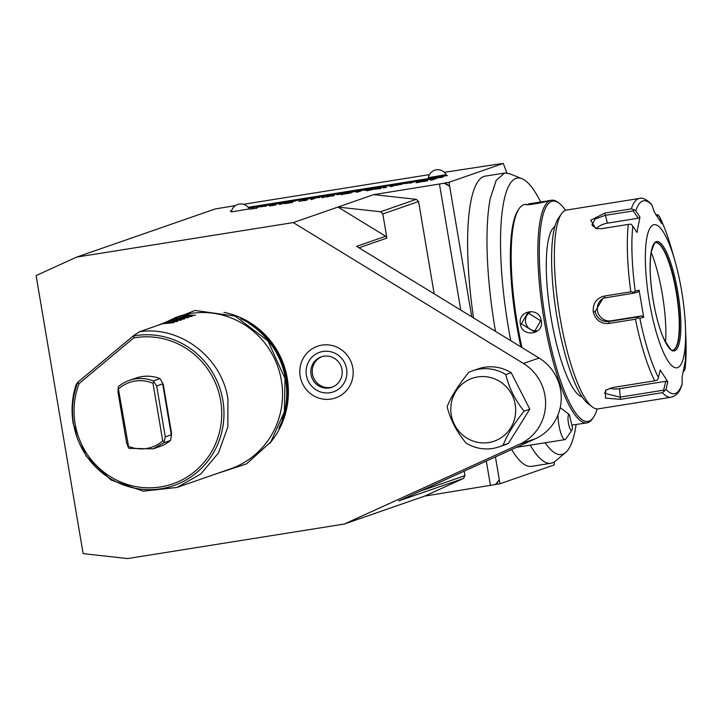 <?xml version="1.0" encoding="UTF-8"?>
<svg xmlns="http://www.w3.org/2000/svg" width="722" height="722" viewBox="0 0 722 722"><rect width="100%" height="100%" fill="white"/><g stroke="black" fill="none" stroke-linecap="round" stroke-linejoin="round"><path stroke-width="1.08" d="M344.268 524.046L519.768 444.147A45.712 44.43 -109.2 0 0 545.561 405.376A45.712 44.43 -109.2 0 0 523.432 363.464L293.276 222.584L76.667 257.095L36.1 275.569L83.129 553.648L127.659 558.557L344.268 524.046L424.698 496.095L463.488 478.433L398.697 500.951L535.408 438.714A45.712 44.43 -109.2 0 0 561.202 399.943A45.712 44.43 -109.2 0 0 539.081 358.031L356.623 246.355L385.674 236.256L386.911 238.098L358.987 247.799M499.137 446.828L504.498 444.969A40.261 39.132 -109.2 0 0 508.468 443.335L503.108 445.194A40.261 39.132 -109.2 0 1 499.137 446.828A40.261 39.132 -109.2 0 1 484.381 448.876A40.261 39.132 -109.2 0 1 466.015 443.037C456.566 431.621 450.266 419.491 447.135 406.657C451.151 396.586 458.353 385.169 468.74 372.399A40.261 39.132 -109.2 0 1 472.711 370.765A40.261 39.132 -109.2 0 1 487.467 368.725A40.261 39.132 -109.2 0 1 505.824 374.565C509.1 388.12 515.21 400.313 524.136 411.143L529.786 409.175L508.468 443.335M472.711 370.765L478.072 368.906A40.261 39.132 -109.2 0 1 511.194 372.696L529.786 409.175M223.982 312.346A79.934 77.696 70.8 0 1 287.257 378.337A79.934 77.696 70.8 0 1 269.577 443.561M352.805 367.895A27.382 26.615 70.8 0 1 331.064 399.058A27.382 26.615 70.8 0 1 300.199 376.279A27.382 26.615 70.8 0 1 321.94 345.116A27.382 26.615 70.8 0 1 352.805 367.895M554.325 461.909L554.261 464.905L499.985 483.767L424.698 496.095M496.113 484.381L499.308 479.796L495.22 484.697M499.985 483.767L495.436 456.909M373.716 194.633L416.287 199.335L418.579 201.528L382.822 213.956L380.53 211.754L337.968 207.061L373.716 194.633L444.229 183.235L449.662 186.276L445.122 182.919L448.994 182.305L471.746 316.823M448.994 182.305L503.279 163.443L500.238 163.93M506.934 172.991L503.279 163.443M511.636 449.535A146.954 34.033 80.9 0 0 531.572 466.358L550.913 463.28A146.954 34.033 80.9 0 0 555.308 461.168L565.606 452.532A139.978 32.418 -99.1 0 1 545.155 442.785M495.491 331.353A146.954 34.033 80.9 0 1 495.166 329.485A146.954 34.033 -99.1 0 1 490.274 198.442L496.222 180.274L504.669 173.027L485.328 176.114A146.954 34.033 80.9 0 0 473.524 317.906M439.472 184.164L460.771 310.099M486.303 461.069L490.455 485.617M418.579 201.528L434.184 293.827M464.174 471.141L464.941 475.645L463.488 478.433M382.822 213.956L386.911 238.098M420.195 491.168L464.941 475.645M293.276 222.584L337.968 207.061L385.674 236.256M445.122 182.919L444.229 183.235M235.417 205.608L215.3 208.929L76.667 257.095M243.431 204.299L429.437 174.625M444.409 172.314L500.075 163.831M346.37 193.713L351.352 192.801L346.389 193.821M341.073 194.705L345.657 193.686L341.073 194.705M430.646 180.094L433.525 179.634L430.673 180.229M427.632 180.69L422.884 181.619L427.65 180.843M418.742 181.827L416.062 182.756L422.379 181.493L418.769 181.971M390.855 186.475L393.634 185.987L390.855 186.475M390.169 186.709L392.948 186.231L390.169 186.709M383.238 187.91L386.487 187.395L383.238 187.91M380.368 188.433L378.581 188.821L380.377 188.46M375.097 189.209L378.364 188.74L375.115 189.29M369.384 189.85L366.641 190.807L373.87 189.227L369.402 189.994M359.195 191.565L360.278 191.339L359.195 191.565M358.112 191.935L356.524 192.314L358.121 191.998M332.896 195.951L331.813 196.185L332.896 195.951M333.185 195.707L334.268 195.481L333.185 195.707M326.082 196.763L332.661 195.617L326.136 197.079M324.765 196.799L322.084 197.729L324.792 196.971M313.718 198.803L314.801 198.577L313.718 198.803M312.635 199.182L311.047 199.552L312.644 199.245M307.067 200.057L303.61 200.806L307.076 200.093M298.791 201.447L303.682 200.373L298.791 201.447M283.033 203.559L279.531 204.38L283.042 203.604M257.113 207.954L255.778 208.423L257.131 208.053M254.875 208.234L250.128 209.2L254.902 208.378M436.097 178.478L433.868 179.246L436.124 178.65M431.855 179.516L430.745 179.751L431.855 179.516M433.218 179.038L432.117 179.273L433.218 179.038M429.743 179.48L432.108 179.029L429.752 179.534M427.28 180.085L424.428 180.581L427.28 180.085M427.965 179.85L425.114 180.347L427.965 179.85M423.769 180.41L424.879 180.175L423.769 180.41M422.199 181.105L424.022 180.473L422.199 181.105M412.713 182.359L413.823 182.134L412.713 182.359M411.63 182.738L410.024 183.117L411.639 182.792M404.789 183.541L410.412 182.729L404.816 183.686M398.21 184.588L395.475 185.536L402.858 183.929L398.237 184.733M394.077 185.374L396.901 184.796L394.077 185.374M377.949 188.045L384.636 186.709L377.958 188.009M370.711 189.191L377.398 187.855L370.711 189.191M363.608 190.238L370.169 189.011L363.626 190.373M362.191 190.418L356.199 191.483L362.2 190.482M352.255 192.079L355.116 191.583L352.255 192.079M352.941 191.844L355.802 191.348L352.941 191.844M345.278 193.279L348.636 192.747L345.278 193.279M343.428 193.649L340.513 194.218L343.446 193.749M336.903 194.615L340.279 194.137L336.912 194.705M334.25 195.12L329.647 195.852L334.25 195.12M321.272 196.88L322.093 196.745L321.281 196.925M319.909 197.35L318.294 197.729L319.918 197.413M313.059 198.153L318.691 197.341L313.086 198.297M306.029 199.11L303.348 200.048L312.599 198.063L306.056 199.29M289.278 202.214L295.867 200.851L289.278 202.214M282.185 203.189L289.26 201.781L282.185 203.189M278.638 203.676L281.499 203.18L278.638 203.676M277.952 203.92L280.813 203.423L277.952 203.92M268.71 205.481L271.923 204.967L268.71 205.481M265.94 205.95L264.117 206.393L265.94 205.95M260.696 206.763L263.918 206.302L260.714 206.844M257.321 207.376L262.627 206.023L256.382 207.024L258.729 206.7L257.321 207.376M287.257 202.918L287.257 202.9C297.338 201.077 288.845 203.333 284.585 203.604L284.396 203.64C288.944 203.333 297.798 200.987 287.13 202.909L292.365 202.602M292.491 202.178L287.13 202.945M276.048 204.723L276.039 204.678C267.284 206.266 267.167 206.384 275.705 205.021L275.551 205.039C267.465 206.33 267.564 206.221 275.858 204.714L276.039 204.678C267.284 206.266 267.167 206.384 275.705 205.021M275.551 205.039L275.551 205.057C267.465 206.33 267.564 206.221 275.858 204.714L275.867 204.741M248.151 207.331L447.45 175.563L248.142 207.313M410.466 182.079L409.383 182.305L410.466 182.079M411.838 181.61L410.755 181.836L411.838 181.61M409.997 181.709L407.316 182.639L410.015 181.854M404.446 182.792L401.378 183.532L404.446 182.792M401.252 183.153L402.334 182.928L401.252 183.153M400.683 183.352L398.86 183.984L400.701 183.496M396.531 184.011L399.401 183.559L396.558 184.155M394.347 184.534L389.059 185.437L394.347 184.534M386.947 185.725L382.398 186.52L386.965 185.843M371.189 188.343L378.77 186.754L371.198 188.397M371.902 187.855L363.238 189.66L371.902 187.855M358.771 190.373L364.646 188.929L356.984 190.157L354.303 191.086L358.771 190.373M348.879 191.646L354.764 190.626L348.925 191.917M344.945 192.296L340.883 193.135L344.945 192.341M339.358 193.036L341.668 192.594L339.367 193.099M336.768 193.695L334.539 194.056L336.768 193.695M333.239 194.019L326.543 195.509L333.239 194.019M325.27 195.707L324.467 195.833L325.27 195.707M323.564 195.554L325.875 195.111L323.573 195.608M322.003 195.852L318.131 196.718L322.003 195.852M435.646 177.829L441.521 176.8L435.691 178.09M428.624 178.948L434.5 177.919L428.669 179.209M421.603 180.067L427.478 179.038L421.648 180.329M418.724 180.825L421.404 179.886L418.724 180.825M317.12 196.592L310.433 198.072L317.12 196.592M305.641 198.839L311.119 197.539L305.641 198.839M303.105 199.055L300.866 199.416L303.105 199.055M298.989 199.471L301.309 199.028L298.998 199.525M296.381 199.895L289.684 201.384L296.381 199.895M287.618 201.257L282.672 202.494L288.412 201.582L284.233 202.196L287.618 201.257M283.385 202.007L279.522 202.873L283.385 202.007M273.412 203.667L279.297 202.647L273.457 203.938M270.669 203.902L264.956 205.165L270.696 204.073M263.855 205.31L261.617 205.671L263.855 205.31M259.369 206.212L262.05 205.274L259.369 206.212M258.864 205.788L252.51 206.853L255.065 206.447L253.63 207.124L258.864 205.788M248.476 207.728L250.326 207.367L248.431 207.674M248.323 207.53L250.967 207.124L248.269 207.476M231.636 210.806L230.156 211.041L231.645 210.788M248.729 208.08L442.983 177.116L248.72 208.062M249.243 208.911L231.374 211.925A9.594 9.594 0 0 1 249.243 208.911M446.223 174.661L428.363 177.684A9.594 9.594 0 0 1 446.223 174.661M416.287 199.335L380.53 211.754M346.975 193.532L350.594 192.954L347.011 193.649M423.67 181.375L427.081 181.005M427.054 180.888L423.697 181.457M419.915 182.079L417.487 182.413L419.924 182.134M379.05 188.677L381.09 188.46M381.081 188.388L379.059 188.731M370.079 190.03L372.958 189.39L370.088 190.085M401.233 184.345L397.84 184.868L401.242 184.399M378.779 187.873L383.806 186.872L378.797 188M371.541 189.029L376.568 188.027L371.568 189.155M364.312 190.184L369.339 189.173L364.33 190.31M357.543 191.14L361.388 190.707M361.37 190.707L357.58 191.186M290.605 201.691L295.036 201.014L290.027 202.142M290.009 202.016L290.587 201.79M264.586 206.239L266.589 206.023M266.58 205.96L264.604 206.339M402.163 183.289L405.565 182.919M405.547 182.801L402.181 183.37M393.761 184.462L390.421 185.112L393.743 184.534M358.419 190.328L357.471 190.482M349.628 191.538L353.951 190.788L349.628 191.538M436.386 177.72L440.718 176.962L436.386 177.72M429.364 178.839L433.696 178.081L429.364 178.839M422.343 179.958L426.675 179.2L422.343 179.958M274.152 203.568L278.484 202.81L274.152 203.568M270.218 204.064L266.418 204.877L270.245 204.236M571.896 430.132A8.05 1.868 80.9 0 0 572.438 427.541L569.351 414.636A8.05 1.868 80.9 0 0 568.404 422.921A8.05 1.868 80.9 0 0 571.896 430.132L565.822 439.021A16.101 3.727 -99.1 0 1 565.019 439.617A16.101 3.727 -99.1 0 1 560.353 431.44A16.101 3.727 -99.1 0 1 558.016 414.816M569.351 414.636L560.904 408.129A16.101 3.727 -99.1 0 0 560.173 407.804M530.219 445.158A146.954 34.033 80.9 0 0 550.913 463.28M504.669 173.027L509.506 173.668L521.979 178.677A139.978 32.418 -99.1 0 1 540.715 202.115M510.788 340.712A139.978 32.418 -99.1 0 1 508.324 327.102A139.978 32.418 -99.1 0 1 502.539 209.001A139.978 32.418 -99.1 0 1 521.979 178.677M576.129 424.464A139.978 32.418 -99.1 0 1 565.606 452.532M528.639 203.866L547.493 200.96C545.047 202.521 522.954 206.041 526.6 204.29L524.75 204.479A112.731 26.1 80.9 0 0 519.127 208.658L518.216 209.994A111.522 25.821 80.9 0 0 516.573 324.602A111.522 25.821 80.9 0 0 520.896 346.903M519.127 208.658A112.731 26.1 80.9 0 0 517.466 324.503A112.731 26.1 80.9 0 0 521.943 347.544M565.543 210.301A111.522 25.821 80.9 0 0 559.369 203.433L558.088 202.449A112.731 26.1 80.9 0 0 551.437 200.229A112.731 26.1 80.9 0 0 544.153 320.252A112.731 26.1 80.9 0 0 586.914 422.884A112.731 26.1 80.9 0 0 592.545 418.706L593.448 417.379A111.522 25.821 80.9 0 0 597.184 408.932M520.363 324.043C517.53 310.171 539.632 306.651 541.247 320.721C544.343 334.503 522.241 338.022 520.363 324.043L521.32 323.862L527.8 312.77L540.661 320.776L534.406 331.786L521.32 323.862M526.365 204.506L527.078 204.642M571.86 425.105L586.914 422.884M559.369 203.433A111.522 25.821 80.9 0 0 545.579 319.981A111.522 25.821 80.9 0 0 593.448 417.379M582.022 396.775A86.559 20.045 -99.1 0 1 551.121 318.05A86.559 20.045 -99.1 0 1 554.902 226.573M561.472 213.793L558.431 218.234A96.631 22.373 80.9 0 0 557.014 317.536A96.631 22.373 80.9 0 0 587.97 403.598L592.23 406.883A100.656 23.312 80.9 0 0 598.168 408.869L671.099 397.244A100.656 23.312 -99.1 0 1 662.417 392.669L620.424 399.356L605.415 398.102L605.632 390.277L612.761 387.506L654.755 380.819A100.656 23.312 -99.1 0 1 635.459 319.241L608.935 323.465C600.794 323.988 595.569 320.135 593.249 311.931C592.735 303.411 596.417 298.123 604.296 296.056L630.82 291.823A100.656 23.312 -99.1 0 1 628.302 224.416L601.778 228.639L595.812 228.558L590.677 220.255L604.81 213.08L631.335 208.848A100.656 23.312 -99.1 0 1 639.43 198.442L566.49 210.066A100.656 23.312 80.9 0 0 561.472 213.793A100.656 23.312 80.9 0 0 559.983 317.229A100.656 23.312 80.9 0 0 592.23 406.883M650.847 203.73L651.993 205.165L654.331 212.069L661.912 223.784L659.394 216.447C663.816 225.219 667.949 236.338 671.785 249.794A97.669 22.617 80.9 0 0 659.574 216.871L658.004 214.795L655.784 214.867M635.459 319.241L637.932 317.879L639.827 318.249A97.669 22.617 80.9 0 0 658.437 377.624L657.435 380.106L654.755 380.819M628.302 224.416L631.064 224.163L632.815 226.166A97.669 22.617 80.9 0 0 635.243 291.165L639.114 290.199L643.699 317.301L641.822 315.902L637.282 317.03L637.932 317.879M637.282 317.03L608.98 321.534C601.769 321.985 597.157 318.664 595.154 311.561L602.996 298.231L633.257 293.231L633.6 292.284L630.82 291.823M635.243 291.165L633.6 292.284M596.498 228.684L591.95 225.056L595.099 219.055L605.018 215.4L633.32 210.896L633.889 209.624L631.335 208.848M651.993 205.165A97.669 22.617 80.9 0 0 635.811 210.788L633.889 209.624M656.659 215.3L658.004 214.795M657.11 215.228L657.598 216.681M635.811 210.788L639.954 217.069L636.957 232.457L632.815 226.166M681.577 290.623A72.471 16.777 80.9 0 0 674.98 261.003A72.471 16.777 80.9 0 0 650.224 227.71A72.471 16.777 80.9 0 0 649.403 301.805A72.471 16.777 80.9 0 0 673.039 366.659A72.471 16.777 80.9 0 0 685.449 326.732A72.471 16.777 80.9 0 0 681.577 290.623M683.553 371L684.384 370.747L685.187 368.328A97.669 22.617 80.9 0 0 685.9 338.374L685.169 368.644L685.187 361.379L682.191 376.767L682.073 384.51L681.063 387.29C679.113 392.732 675.792 396.053 671.099 397.244M683.409 370.711L684.384 370.747M662.417 392.669L666.009 389.338A97.669 22.617 80.9 0 0 682.191 383.716M658.437 377.624L660.233 370.052L667.814 381.767L665.747 381.306L663.644 390.178L664.601 391.171M663.644 390.178L619.864 397.154L604.504 393.255L606.327 389.799M667.814 381.767L666.009 389.338M643.699 317.301L639.827 318.249M641.822 315.902L611.092 320.803A12.075 11.742 70.8 0 1 604.079 297.915M633.257 293.231L637.797 292.103L639.114 290.199M672.913 350.062A54.358 12.59 80.9 0 0 674.339 349.322A54.358 12.59 80.9 0 0 676.225 292.229A54.358 12.59 80.9 0 0 657.399 242.989A54.358 12.59 80.9 0 0 655.811 242.727M651.208 252.375A64.014 14.828 -99.1 0 1 662.291 294.053A64.014 14.828 -99.1 0 1 665.54 342.318M665.747 381.306L619.548 388.671A12.075 5.451 -2.1 0 1 609.594 388.274M596.273 228.621A12.075 6.29 162.6 0 1 607.446 223.152L638.176 218.261L633.32 210.896M639.954 217.069L638.176 218.261M529.975 312.292A10.063 9.783 70.8 0 0 525.607 322.373A10.063 9.783 -109.2 0 0 536.401 330.82M529.082 204.624L538.052 203.387M511.194 372.696L505.824 374.565M524.136 411.143C514.326 423.227 507.313 434.581 503.108 445.194M481.962 442.866A33.284 32.355 -109.2 0 0 515.67 411.621A33.284 32.355 -109.2 0 0 484.516 376.595A33.284 32.355 -109.2 0 0 450.808 407.84A33.284 32.355 -109.2 0 0 481.962 442.866M282.428 418.931A80.521 78.265 -109.2 0 0 285.587 379.023A80.521 78.265 -109.2 0 0 249.334 323.7M77.859 382.155L77.57 383.012L79.167 383.463L133.642 337.968L134.03 335.874L133.326 335.838L77.859 382.155L76.072 384.736C71.974 397.434 71.027 410.421 73.22 423.706L86.108 456.024L111.035 480.013L143.344 491.177L177.016 487.44L230.462 468.867A80.521 78.265 -109.2 0 0 281.39 380.485A80.521 78.265 -109.2 0 0 177.603 316.75L161.439 324.106M195.527 315.225L186.962 315.243L188.74 314.621L174.895 317.689M195.292 315.234L183.92 316.299L192.097 316.344L179.805 317.725L188.523 317.59L176.764 318.781L184.57 318.962L173.19 320.026L181.375 320.072L169.616 321.272L177.422 321.443L165.509 322.698L173.84 322.689L162.468 323.754L139.59 331.705C180.202 325.586 221.844 357.345 227.944 399.058L227.854 426.982L218.414 453.019L200.752 474.029L177.016 487.44M133.326 335.838L139.59 331.705M170.536 440.456A36.235 35.225 70.8 0 1 159.797 446.539L153.091 448.867L163.831 442.785L170.536 440.456L171.665 434.03L163.271 384.366L160.076 378.626A36.235 35.225 70.8 0 0 136.007 378.084L129.301 380.413A36.235 35.225 -109.2 0 0 118.561 386.496L118.191 387.732L128.516 446.313A34.223 33.266 -109.2 0 0 162.73 440.862L152.992 383.283A34.223 33.266 -109.2 0 0 118.778 388.734M164.598 323.456L165.509 322.698M168.172 322.211L169.083 321.452M171.746 320.974L172.657 320.216M175.32 319.729L176.231 318.971M178.903 318.483L179.805 317.725M182.476 317.247L183.379 316.489M186.05 316.001L186.962 315.243M153.091 448.867L129.021 448.335L128.272 447.342L126.612 443.037L118.002 392.1L118.191 387.732M160.076 378.626L153.38 380.954A36.235 35.225 -109.2 0 0 129.301 380.413M153.38 380.954L156.674 385.936L162.667 383.86L163.271 384.366M171.665 434.03L171.285 434.788L162.667 383.86M171.285 434.788L165.293 436.873L163.831 442.785M163.876 441.665L162.73 440.862M128.272 447.342L128.516 446.313M165.293 436.873L156.674 385.936M153.786 382.064L152.992 383.283M346.614 368.879A20.938 20.351 70.8 0 1 329.99 392.714A20.938 20.351 70.8 0 1 306.39 375.287A20.938 20.351 70.8 0 1 323.014 351.461A20.938 20.351 70.8 0 1 346.614 368.879M341.975 369.619A16.101 15.649 -109.2 0 0 321.218 356.876A16.101 15.649 -109.2 0 0 311.038 374.547A16.101 15.649 -109.2 0 0 331.795 387.299A16.101 15.649 -109.2 0 0 341.975 369.619M321.94 356.641A16.101 15.649 -109.2 0 0 312.464 374.05A16.101 15.649 -109.2 0 0 332.499 387.028M535.408 438.714L519.768 444.147M539.081 358.031L523.432 363.464M541.247 320.721L540.661 320.776M608.935 323.465L608.98 321.534L611.092 320.803M593.249 311.931L595.154 311.561M604.296 296.056L604.955 297.735M604.81 213.08L607.446 223.152M620.424 399.356L619.548 388.671M677.778 291.941A55.359 12.815 80.9 0 0 656.262 241.671A55.359 12.815 80.9 0 0 653.202 300.487A55.359 12.815 80.9 0 0 674.718 350.757A55.359 12.815 80.9 0 0 677.778 291.941M676.586 292.175A54.358 12.59 80.9 0 0 655.973 242.691C655.684 240.498 654.15 243.467 651.343 251.617C649.304 263.72 649.935 280.001 653.229 300.469C655.856 315.676 659.285 328.221 663.509 338.086C669.772 348.87 672.958 352.85 673.075 350.044A54.358 12.59 80.9 0 0 676.586 292.175M240.796 318.673A79.312 77.092 70.8 0 1 286.309 378.554A79.312 77.092 -109.2 0 1 278.845 428.173M134.03 335.874A77.687 75.512 70.8 0 1 223.982 413.345A77.687 75.512 70.8 0 1 134.454 488.099A77.687 75.512 70.8 0 1 77.57 383.012M133.642 337.968A75.747 73.626 70.8 0 1 221.753 413.291A75.747 73.626 70.8 0 1 134.328 486.285A75.747 73.626 70.8 0 1 79.167 383.463M516.42 447.36L565.019 439.617M547.547 200.851L551.437 200.229M651.443 204.182C646.461 199.317 642.454 197.404 639.43 198.442M674.98 261.003L671.785 249.794M685.449 326.732L685.9 338.374M157.522 325.469L195.012 310.46L235.21 316.092L267.961 340.901L285.037 378.617L284.342 411.91L270.759 441.99L246.5 463.912L215.544 474.056"/></g></svg>
